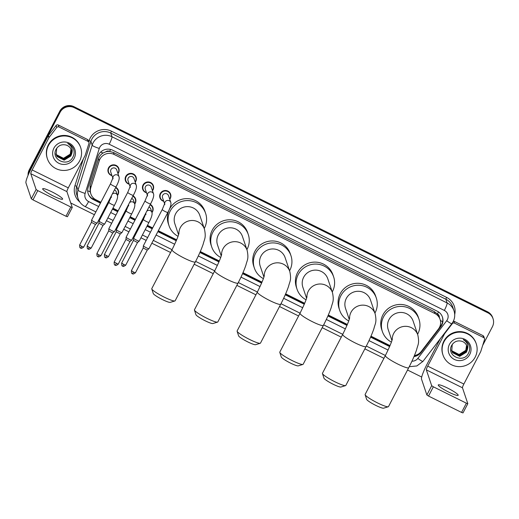 <?xml version="1.0" encoding="UTF-8"?>
<svg xmlns="http://www.w3.org/2000/svg" width="519" height="519" viewBox="0 0 519 519"><rect width="100%" height="100%" fill="white"/><g stroke="black" fill="none" stroke-linecap="round" stroke-linejoin="round"><path stroke-width="0.78" d="M150.309 204.428A5.618 5.508 -18.7 0 1 151.989 212.569M145.573 214.457A5.618 5.508 -18.7 0 1 145.171 214.295M133.052 195.871A5.618 5.508 -18.7 0 1 134.739 204.012M128.316 205.894A5.618 5.508 -18.7 0 1 127.921 205.738M115.795 187.314A5.618 5.508 -18.7 0 1 117.482 195.455M111.066 197.337A5.618 5.508 -18.7 0 1 110.664 197.175M163.757 201.346A5.618 5.508 -18.7 0 1 165.73 190.512A5.618 5.508 -18.7 0 1 169.745 199.322M146.501 192.789A5.618 5.508 -18.7 0 1 148.473 181.955A5.618 5.508 -18.7 0 1 152.489 190.765M129.244 184.232A5.618 5.508 -18.7 0 1 131.223 173.391A5.618 5.508 -18.7 0 1 135.232 182.208M111.987 175.669A5.618 5.508 -18.7 0 1 113.966 164.834A5.618 5.508 -18.7 0 1 117.975 173.651M414.434 355.528A10.536 10.328 161.3 0 0 421.233 351.486L438.477 328.981A10.536 10.328 161.3 0 0 434.928 313.554L114.122 154.454A10.536 10.328 161.3 0 0 99.265 160.754L90.812 187.612A10.536 10.328 161.3 0 0 96.034 199.828L100.9 202.241M105.772 151.833A10.536 10.328 -18.7 0 1 109.788 151.451L109.626 151.373A3.51 3.445 161.3 0 0 105.772 151.833L103.112 152.988C100.887 154.312 99.363 156.193 98.552 158.632L90.098 185.497L90.118 191.693L90.87 193.944M440.093 319.438L439.353 317.265A3.51 3.445 161.3 0 0 437.465 313.963A10.536 1.473 -63.6 0 0 438.497 311.906M437.465 313.963L437.303 313.878A10.536 10.328 -18.7 0 1 439.353 317.265M437.303 313.878L434.267 311.595L113.46 152.495L109.788 151.451M106.564 205.05L107.271 205.401M112.934 208.21L118.157 210.798M123.82 213.607L124.528 213.958M130.191 216.767L135.414 219.355M141.077 222.164L141.784 222.515M147.448 225.324L152.67 227.912M158.334 230.721L176.668 239.817M200.308 251.54L219.342 260.979M242.976 272.702L262.011 282.141M285.651 293.864L304.685 303.304M328.319 315.027L347.354 324.466M370.994 336.189L390.029 345.628M413.993 356.579A10.536 10.328 161.3 0 0 421 352.505L440.832 326.626A10.536 10.328 161.3 0 0 437.283 311.199L112.733 150.238A10.536 10.328 161.3 0 0 97.87 156.537L88.152 187.43A10.536 10.328 161.3 0 0 93.375 199.64L100.433 203.143M442.35 316.824A10.536 10.328 -18.7 0 1 440.65 326.101L438.886 328.41M28.506 174.267A10.536 10.328 -18.7 0 1 29.577 170.926L60.094 112.312A10.536 10.328 -18.7 0 1 74.256 107.686L487.886 312.827A10.536 10.328 -18.7 0 1 492.414 326.717L482.683 345.407M421.707 377.047L407.532 370.015M383.937 358.318L364.863 348.852M341.268 337.155L322.189 327.69M298.594 315.987L279.52 306.528M255.925 294.824L236.846 285.366M213.251 273.662L194.177 264.203M170.582 252.5L151.833 243.203M146.17 240.394L140.947 237.806M135.284 234.997L134.577 234.646M128.913 231.837L123.691 229.249M118.027 226.44L117.32 226.089M111.656 223.28L106.434 220.692M100.77 217.883L100.07 217.532M94.406 214.723L70.74 202.987M28.078 175.286A10.536 10.328 -18.7 0 1 29.226 169.882L59.737 111.267A10.536 10.328 -18.7 0 1 73.899 106.648L487.536 311.783L487.711 312.308A10.536 10.328 -18.7 0 1 492.875 318.192A10.536 10.328 -18.7 0 0 487.711 312.308L74.074 107.167L487.711 312.308L487.886 312.827M59.737 111.267L59.912 111.786A10.536 10.328 -18.7 0 1 74.074 107.167A10.536 10.328 -18.7 0 0 59.912 111.786L29.401 170.407L59.912 111.786L60.094 112.312M28.234 174.903A10.536 10.328 -18.7 0 1 29.401 170.407A10.536 10.328 -18.7 0 0 28.234 174.903M106.097 205.952L106.804 206.303M112.467 209.112L117.69 211.7M123.353 214.509L124.054 214.86M129.718 217.669L134.94 220.257M140.604 223.066L141.311 223.417M146.974 226.226L152.197 228.814M157.86 231.623L176.272 240.758M199.899 252.474L218.947 261.92M242.574 273.636L261.621 283.082M285.242 294.798L304.29 304.244M327.917 315.961L346.964 325.407M370.585 337.123L389.633 346.569M100.615 202.799L93.193 199.121A10.536 10.328 -18.7 0 1 88.126 193.496M389.788 346.212L370.741 336.766M347.114 325.05L328.073 315.604M304.439 303.887L285.398 294.442M261.771 282.725L242.73 273.279M219.096 261.563L200.055 252.117M176.428 240.394L158.042 231.279M152.378 228.47L147.156 225.882M141.492 223.073L140.785 222.722M135.122 219.913L129.899 217.325M124.236 214.516L123.528 214.165M117.865 211.356L112.642 208.768M106.979 205.959L106.272 205.608M420.786 352.031A10.536 10.328 -18.7 0 1 414.24 355.989M487.536 311.783A10.536 10.328 -18.7 0 1 492.7 317.667L493.05 318.711M444.043 341.664A17.555 17.218 -18.7 0 1 460.982 332.173A17.555 17.218 -18.7 0 1 476.247 343.773A17.555 17.218 -18.7 0 1 475.19 357.111A17.555 17.218 -18.7 0 1 458.251 366.602A17.555 17.218 -18.7 0 1 442.986 355.009A17.555 17.218 -18.7 0 1 444.043 341.664M442.986 355.009L442.804 354.483A17.555 17.218 -18.7 0 1 443.868 341.145A17.555 17.218 -18.7 0 1 460.807 331.654A17.555 17.218 -18.7 0 1 476.072 343.247L476.247 343.773M469.773 354.425A11.444 11.223 -18.7 0 1 454.378 359.446A11.444 11.223 -18.7 0 1 449.46 344.35A11.444 11.223 -18.7 0 1 464.849 339.329A11.444 11.223 -18.7 0 1 469.773 354.425M451.867 345.096C445.613 355.431 463.253 363.91 468.346 353.484C469.87 350.734 470.091 347.899 469.001 344.979C467.814 342.436 465.893 340.659 463.253 339.653C467.47 342.255 468.761 345.816 467.126 350.344A7.934 7.779 -18.7 0 0 461.261 341.139C457.258 340.334 454.125 341.651 451.867 345.096M451.731 350.831L452.562 352.511L459.646 356.144L466.354 351.986L466.892 346.128M452.912 343.649L452.205 344.798L451.764 350.935L452.626 352.719L459.717 356.352L466.425 352.193L467.126 350.344M451.608 350.409L452.283 351.687L459.367 355.314L466.075 351.162L466.737 345.719M451.634 350.52L452.347 351.895L459.438 355.521L466.146 351.369L466.776 345.823M451.504 349.981L451.997 350.857L459.088 354.49L465.796 350.331L466.555 345.317M451.53 350.091L452.068 351.065L459.153 354.691L465.867 350.539L466.6 345.414M448.922 392.215A11.236 1.538 27.5 0 0 458.186 395.322A11.236 1.538 27.5 0 0 447.514 388.043A11.236 1.538 27.5 0 0 438.257 384.942A11.236 1.538 27.5 0 0 448.922 392.215M453.444 321.034A1.758 1.719 -18.7 0 1 453.853 321.177L454.514 323.136L483.637 337.577L482.975 335.624A1.758 1.719 -18.7 0 1 483.838 336.604L484.499 338.557A1.758 1.719 161.3 0 0 483.637 337.577M453.853 321.177L482.975 335.624M440.3 338.751L427.066 364.176A14.045 1.966 -63.6 0 0 421.519 379.123L426.871 394.965L431.685 385.708L426.339 369.865A3.51 0.493 116.4 0 1 427.721 366.129L444.517 333.873L444.368 333.438M467.788 403.685L463 412.923L461.553 412.436L466.373 403.179L467.82 403.665L462.468 387.79A3.51 0.493 116.4 0 1 463.856 384.047L480.646 351.791A1.758 1.719 161.3 0 0 480.763 351.512L484.506 339.614A1.758 1.719 161.3 0 0 484.499 338.557M431.685 385.708L433.352 386.804L428.538 396.062L461.553 412.436M428.538 396.062L426.871 394.965M433.352 386.804L466.373 403.179M454.514 323.136A1.758 1.719 161.3 0 0 452.315 323.648L444.679 333.613A1.758 1.719 161.3 0 0 444.517 333.873M388.264 406.766L383.599 408.187A9.653 1.323 -152.5 0 1 375.808 405.404A9.653 1.323 -152.5 0 1 366.635 399.358L365.129 394.725A13.17 1.804 27.5 0 0 377.637 402.971A13.17 1.804 27.5 0 0 388.264 406.766A13.17 1.804 27.5 0 0 388.491 406.604L408.725 367.731A13.17 1.804 -152.5 0 1 397.872 364.098A13.17 1.804 -152.5 0 1 385.364 355.573L365.129 394.446A13.17 1.804 27.5 0 0 365.129 394.725M392.221 339.504A13.17 12.91 161.3 0 1 417.834 335.014L413.156 321.157A13.17 12.91 161.3 0 0 389.003 319.574A13.17 12.91 161.3 0 0 388.206 329.584L391.916 340.561M391.391 342.105A19.313 18.937 -18.7 0 1 382.386 331.55A19.313 18.937 -18.7 0 1 383.547 316.875A19.313 18.937 -18.7 0 1 402.186 306.437A19.313 18.937 -18.7 0 1 418.976 319.191A19.313 18.937 -18.7 0 1 417.814 333.866A19.313 18.937 -18.7 0 1 417.587 334.281M382.386 331.55L381.725 329.591A19.313 18.937 -18.7 0 1 382.892 314.916A19.313 18.937 -18.7 0 1 401.524 304.478A19.313 18.937 -18.7 0 1 418.32 317.232L418.976 319.191M345.589 385.604L340.931 387.025A9.653 1.323 -152.5 0 1 333.14 384.242A9.653 1.323 -152.5 0 1 323.966 378.195L322.455 373.563A13.17 1.804 27.5 0 0 334.963 381.802A13.17 1.804 27.5 0 0 345.589 385.604A13.17 1.804 27.5 0 0 345.816 385.442L366.057 346.569A13.17 1.804 -152.5 0 1 355.197 342.929A13.17 1.804 -152.5 0 1 342.696 334.405L322.461 373.278A13.17 1.804 27.5 0 0 322.455 373.563M349.546 318.342A13.17 12.91 161.3 0 1 375.166 313.852L370.482 299.995A13.17 12.91 161.3 0 0 346.329 298.412A13.17 12.91 161.3 0 0 345.537 308.422L349.242 319.399M348.723 320.943A19.313 18.937 -18.7 0 1 339.711 310.388A19.313 18.937 -18.7 0 1 340.879 295.713A19.313 18.937 -18.7 0 1 359.511 285.275A19.313 18.937 -18.7 0 1 376.307 298.029A19.313 18.937 -18.7 0 1 375.14 312.704A19.313 18.937 -18.7 0 1 374.919 313.119M339.711 310.388L339.05 308.429A19.313 18.937 -18.7 0 1 340.217 293.754A19.313 18.937 -18.7 0 1 358.856 283.316A19.313 18.937 -18.7 0 1 375.646 296.07L376.307 298.029M302.921 364.442L298.256 365.863A9.653 1.323 -152.5 0 1 290.465 363.073A9.653 1.323 -152.5 0 1 281.292 357.033L279.786 352.401A13.17 1.804 27.5 0 0 292.294 360.64A13.17 1.804 27.5 0 0 302.921 364.442A13.17 1.804 27.5 0 0 303.148 364.28L323.382 325.407A13.17 1.804 -152.5 0 1 312.529 321.767A13.17 1.804 -152.5 0 1 300.021 313.242L279.786 352.116A13.17 1.804 27.5 0 0 279.786 352.401M306.878 297.179A13.17 12.91 161.3 0 1 332.491 292.69L327.813 278.833A13.17 12.91 161.3 0 0 303.66 277.25A13.17 12.91 161.3 0 0 302.862 287.26L306.567 298.237M306.048 299.781A19.313 18.937 -18.7 0 1 297.043 289.226A19.313 18.937 -18.7 0 1 298.204 274.551A19.313 18.937 -18.7 0 1 316.843 264.113A19.313 18.937 -18.7 0 1 333.633 276.867A19.313 18.937 -18.7 0 1 332.471 291.542A19.313 18.937 -18.7 0 1 332.244 291.957M297.043 289.226L296.381 287.267A19.313 18.937 -18.7 0 1 297.549 272.592A19.313 18.937 -18.7 0 1 316.181 262.153A19.313 18.937 -18.7 0 1 332.977 274.908L333.633 276.867M260.246 343.28L255.588 344.7A9.653 1.323 -152.5 0 1 247.797 341.911A9.653 1.323 -152.5 0 1 238.623 335.864L237.112 331.239A13.17 1.804 27.5 0 0 249.62 339.478A13.17 1.804 27.5 0 0 260.246 343.28A13.17 1.804 27.5 0 0 260.473 343.117L280.708 304.244A13.17 1.804 -152.5 0 1 269.854 300.605A13.17 1.804 -152.5 0 1 257.353 292.08L237.118 330.953A13.17 1.804 27.5 0 0 237.112 331.239M264.203 276.017A13.17 12.91 161.3 0 1 289.823 271.528L285.139 257.671A13.17 12.91 161.3 0 0 260.986 256.088A13.17 12.91 161.3 0 0 260.194 266.098L263.899 277.075M263.38 278.619A19.313 18.937 -18.7 0 1 254.368 268.064A19.313 18.937 -18.7 0 1 255.536 253.389A19.313 18.937 -18.7 0 1 274.168 242.944A19.313 18.937 -18.7 0 1 290.964 255.705A19.313 18.937 -18.7 0 1 289.797 270.38A19.313 18.937 -18.7 0 1 289.576 270.795M254.368 268.064L253.707 266.104A19.313 18.937 -18.7 0 1 254.874 251.43A19.313 18.937 -18.7 0 1 273.513 240.991A19.313 18.937 -18.7 0 1 290.303 253.746L290.964 255.705M217.578 322.117L212.913 323.538A9.653 1.323 -152.5 0 1 205.122 320.748A9.653 1.323 -152.5 0 1 195.948 314.702L194.443 310.07A13.17 1.804 27.5 0 0 206.951 318.316A13.17 1.804 27.5 0 0 217.578 322.117A13.17 1.804 27.5 0 0 217.805 321.955L238.039 283.082A13.17 1.804 -152.5 0 1 227.186 279.443A13.17 1.804 -152.5 0 1 214.678 270.918L194.443 309.791A13.17 1.804 27.5 0 0 194.443 310.07M221.535 254.855A13.17 12.91 161.3 0 1 247.148 250.366L242.47 236.508A13.17 12.91 161.3 0 0 218.317 234.925A13.17 12.91 161.3 0 0 217.519 244.929L221.224 255.912M220.705 257.456A19.313 18.937 -18.7 0 1 211.7 246.901A19.313 18.937 -18.7 0 1 212.861 232.22A19.313 18.937 -18.7 0 1 231.5 221.782A19.313 18.937 -18.7 0 1 248.29 234.543A19.313 18.937 -18.7 0 1 247.128 249.217A19.313 18.937 -18.7 0 1 246.901 249.633M211.7 246.901L211.038 244.942A19.313 18.937 -18.7 0 1 212.206 230.267A19.313 18.937 -18.7 0 1 230.838 219.829A19.313 18.937 -18.7 0 1 247.628 232.583L248.29 234.543M174.903 300.955L170.245 302.376A9.653 1.323 -152.5 0 1 162.453 299.586A9.653 1.323 -152.5 0 1 153.28 293.54L151.769 288.908A13.17 1.804 27.5 0 0 164.276 297.153A13.17 1.804 27.5 0 0 174.903 300.955A13.17 1.804 27.5 0 0 175.13 300.793L195.365 261.92A13.17 1.804 -152.5 0 1 184.511 258.28A13.17 1.804 -152.5 0 1 172.01 249.756L151.775 288.629A13.17 1.804 27.5 0 0 151.769 288.908M178.86 233.693A13.17 12.91 161.3 0 1 204.48 229.203L199.796 215.346A13.17 12.91 161.3 0 0 175.643 213.763A13.17 12.91 161.3 0 0 174.845 223.767L178.555 234.75M178.036 236.294A19.313 18.937 -18.7 0 1 169.025 225.733A19.313 18.937 -18.7 0 1 170.193 211.058A19.313 18.937 -18.7 0 1 188.825 200.619A19.313 18.937 -18.7 0 1 205.621 213.38A19.313 18.937 -18.7 0 1 204.454 228.055A19.313 18.937 -18.7 0 1 204.233 228.47M169.025 225.733L168.364 223.78A19.313 18.937 -18.7 0 1 169.531 209.105A19.313 18.937 -18.7 0 1 188.17 198.667A19.313 18.937 -18.7 0 1 204.96 211.421L205.621 213.38M164.627 203.915L162.518 197.681A3.159 3.101 -18.7 0 1 165.762 193.574A3.159 3.101 -18.7 0 1 168.506 195.657L170.816 202.488A3.159 3.101 -18.7 0 0 164.672 203.727M163.667 201.074A5.268 5.164 -18.7 0 1 165.749 190.986A5.268 5.164 -18.7 0 1 169.655 199.049M148.998 248.588A3.159 0.435 -152.5 0 1 148.998 248.653A3.159 0.435 -152.5 0 1 146.39 247.784A3.159 0.435 -152.5 0 1 143.393 245.805A3.159 0.435 -152.5 0 1 143.387 245.759A3.159 0.435 -152.5 0 1 143.393 245.734L162.246 209.514L164.698 203.604L164.828 204.512M133.584 272.112L135.465 272.747L147.253 250.106L143.205 247.991L131.417 270.639C131.385 274.992 132.501 273.072 132.429 273.734L133.584 272.112L131.417 270.639M147.24 250.113L148.979 248.672A3.159 0.435 -152.5 0 1 148.979 248.672L167.851 212.433A3.159 0.435 -152.5 0 1 165.25 211.564A3.159 0.435 -152.5 0 1 165.068 211.473A3.159 0.435 -152.5 0 1 162.246 209.514M147.37 195.358L145.262 189.124A3.159 3.101 -18.7 0 1 148.505 185.011A3.159 3.101 -18.7 0 1 151.25 187.1L153.559 193.931A3.159 3.101 -18.7 0 0 147.415 195.17M146.41 192.517A5.268 5.164 -18.7 0 1 148.492 182.429A5.268 5.164 -18.7 0 1 152.398 190.492M131.742 240.025A3.159 0.435 -152.5 0 1 131.742 240.096A3.159 0.435 -152.5 0 1 129.134 239.227A3.159 0.435 -152.5 0 1 126.136 237.248A3.159 0.435 -152.5 0 1 126.13 237.202A3.159 0.435 -152.5 0 1 126.136 237.177L144.989 200.957L147.441 195.047L147.571 195.955M129.997 241.543L125.955 239.428M129.99 241.556L131.722 240.115A3.159 0.435 -152.5 0 1 131.722 240.115L150.594 203.876A3.159 0.435 -152.5 0 1 147.993 203.007A3.159 0.435 -152.5 0 1 147.818 202.916A3.159 0.435 -152.5 0 1 144.989 200.957M130.113 186.801L128.005 180.567A3.159 3.101 -18.7 0 1 131.249 176.454A3.159 3.101 -18.7 0 1 133.993 178.542L136.302 185.374A3.159 3.101 -18.7 0 0 130.159 186.613M129.153 183.96A5.268 5.164 -18.7 0 1 131.236 173.871A5.268 5.164 -18.7 0 1 135.141 181.935M114.485 231.468A3.159 0.435 -152.5 0 1 114.485 231.539A3.159 0.435 -152.5 0 1 114.472 231.558A3.159 0.435 -152.5 0 1 111.883 230.663A3.159 0.435 -152.5 0 1 108.88 228.691A3.159 0.435 -152.5 0 1 108.873 228.645A3.159 0.435 -152.5 0 1 108.88 228.62L127.732 192.4L130.185 186.49L130.314 187.398M97.883 256.581L99.071 254.998L100.952 255.627L112.74 232.992L108.698 230.871M112.857 178.244L110.755 172.01A3.159 3.101 -18.7 0 1 113.992 167.897A3.159 3.101 -18.7 0 1 116.743 169.985L119.046 176.817A3.159 3.101 -18.7 0 0 112.908 178.056M111.896 175.403A5.268 5.164 -18.7 0 1 113.979 165.308A5.268 5.164 -18.7 0 1 117.884 173.378M97.228 222.911A3.159 0.435 -152.5 0 1 97.228 222.982A3.159 0.435 -152.5 0 1 97.215 223.001A3.159 0.435 -152.5 0 1 94.627 222.106A3.159 0.435 -152.5 0 1 91.623 220.134A3.159 0.435 -152.5 0 1 91.616 220.088A3.159 0.435 -152.5 0 1 91.623 220.062L110.476 183.843L112.928 177.926L113.058 178.841M80.633 248.024L81.82 246.441L83.702 247.07L95.483 224.435L91.441 222.372L91.616 220.088M148.959 207.029A3.159 3.101 -18.7 0 1 150.757 208.904L151.944 212.427A3.159 3.101 -18.7 0 0 146.78 211.207M139.248 240.998A3.159 0.435 -152.5 0 1 139.248 241.063A3.159 0.435 -152.5 0 1 139.235 241.082A3.159 0.435 -152.5 0 1 136.367 240.05A3.159 0.435 -152.5 0 1 133.643 238.215A3.159 0.435 -152.5 0 1 133.636 238.169A3.159 0.435 -152.5 0 1 133.643 238.143A3.159 0.435 -152.5 0 1 133.701 238.104M150.101 204.823A5.268 5.164 -18.7 0 1 151.905 212.297M123.84 264.528L125.721 265.157L137.503 242.516L133.461 240.394L121.673 263.049C121.641 267.402 122.756 265.481 122.679 266.143L123.84 264.528L121.673 263.049M145.651 214.224A5.268 5.164 -18.7 0 1 145.288 214.075M131.703 198.466A3.159 3.101 -18.7 0 1 133.5 200.347L134.693 203.863A3.159 3.101 -18.7 0 0 129.523 202.65M121.997 232.434A3.159 0.435 -152.5 0 1 121.997 232.506A3.159 0.435 -152.5 0 1 121.978 232.525A3.159 0.435 -152.5 0 1 119.111 231.493A3.159 0.435 -152.5 0 1 116.386 229.658A3.159 0.435 -152.5 0 1 116.379 229.612A3.159 0.435 -152.5 0 1 116.386 229.586A3.159 0.435 -152.5 0 1 116.444 229.547M132.851 196.26A5.268 5.164 -18.7 0 1 134.648 203.74M120.252 233.952L116.211 231.837M128.394 205.667A5.268 5.164 -18.7 0 1 128.031 205.518M114.446 189.909A3.159 3.101 -18.7 0 1 116.243 191.79L117.437 195.306A3.159 3.101 -18.7 0 0 112.266 194.093M104.741 223.877A3.159 0.435 -152.5 0 1 104.741 223.948A3.159 0.435 -152.5 0 1 104.721 223.968A3.159 0.435 -152.5 0 1 101.854 222.936A3.159 0.435 -152.5 0 1 99.135 221.1A3.159 0.435 -152.5 0 1 99.129 221.055A3.159 0.435 -152.5 0 1 99.135 221.029A3.159 0.435 -152.5 0 1 99.187 220.99M115.594 187.703A5.268 5.164 -18.7 0 1 117.391 195.183M88.139 248.99L89.326 247.407L91.208 248.037L102.996 225.402L98.954 223.28M111.137 197.11A5.268 5.164 -18.7 0 1 110.774 196.961M53.353 196.039A11.236 1.538 27.5 0 0 62.617 199.14A11.236 1.538 27.5 0 0 51.945 191.868A11.236 1.538 27.5 0 0 42.681 188.76A11.236 1.538 27.5 0 0 53.353 196.039M58.945 126.954A1.758 1.719 161.3 0 0 56.746 127.466L49.11 137.438A1.758 1.719 161.3 0 0 48.948 137.691L48.286 135.738A1.758 1.719 -18.7 0 1 48.449 135.478L56.084 125.514A1.758 1.719 -18.7 0 1 58.284 125.001L58.945 126.954L88.068 141.402L87.406 139.442A1.758 1.719 -18.7 0 1 88.269 140.422L88.931 142.381A1.758 1.719 161.3 0 0 88.068 141.402M58.284 125.001L87.406 139.442M48.286 135.738L31.49 167.994A14.045 1.966 -63.6 0 0 25.95 182.948L31.302 198.783L36.116 189.532L30.77 173.69A3.51 0.493 116.4 0 1 32.152 169.953L48.948 137.691M72.219 207.509L67.431 216.741L65.984 216.254L70.798 207.003L72.251 207.483L66.899 191.608A3.51 0.493 116.4 0 1 68.287 187.872L85.077 155.609A1.758 1.719 161.3 0 0 85.194 155.33L88.937 143.432A1.758 1.719 161.3 0 0 88.931 142.381M36.116 189.532L37.783 190.629L32.969 199.88L65.984 216.254M32.969 199.88L31.302 198.783M37.783 190.629L70.798 207.003M48.475 145.489A17.555 17.218 -18.7 0 1 65.413 135.997A17.555 17.218 -18.7 0 1 80.679 147.591A17.555 17.218 -18.7 0 1 79.621 160.935A17.555 17.218 -18.7 0 1 62.682 170.42A17.555 17.218 -18.7 0 1 47.411 158.827A17.555 17.218 -18.7 0 1 48.475 145.489M47.411 158.827L47.235 158.308A17.555 17.218 -18.7 0 1 48.299 144.963A17.555 17.218 -18.7 0 1 65.238 135.472A17.555 17.218 -18.7 0 1 80.503 147.072L80.679 147.591M74.198 158.243A11.444 11.223 -18.7 0 1 58.809 163.264A11.444 11.223 -18.7 0 1 53.892 148.175A11.444 11.223 -18.7 0 1 69.28 143.153A11.444 11.223 -18.7 0 1 74.198 158.243M56.299 148.914C50.045 159.249 67.684 167.728 72.777 157.302C74.301 154.552 74.522 151.717 73.432 148.797C72.238 146.261 70.325 144.483 67.684 143.471C71.901 146.073 73.185 149.641 71.557 154.162A7.934 7.779 -18.7 0 0 65.692 144.957C61.69 144.152 58.556 145.476 56.299 148.914M56.156 154.649L56.993 156.336L64.077 159.962L70.785 155.81L71.324 149.952M57.343 147.467L56.636 148.622L56.195 154.753L57.058 156.543L64.148 160.17L70.856 156.018L71.557 154.162M56.039 154.234L56.707 155.505L63.798 159.138L70.506 154.98L71.168 149.537M56.065 154.338L56.779 155.713L63.863 159.339L70.578 155.187L71.207 149.641M55.935 153.806L56.428 154.681L63.519 158.308L70.227 154.156L70.986 149.135M55.961 153.909L56.5 154.883L63.584 158.516L70.299 154.357L71.032 149.232M100.615 152.132A10.536 1.68 17.5 0 0 103.112 152.988M92.823 198.926A10.536 1.473 -63.6 0 0 93.375 197.934M440.346 320.327A10.536 1.168 37.5 0 0 442.597 321.832M87.679 190.823A10.536 1.68 17.5 0 0 90.118 191.693M109.626 151.373A10.536 1.473 -63.6 0 0 110.586 149.453M434.267 311.595L434.928 313.554M90.098 185.497L90.812 187.612M98.552 158.632L99.265 160.754M113.46 152.495L114.122 154.454M411.943 361.192A7.019 6.89 161.3 0 0 417.827 358.408L446.71 320.716A7.019 6.89 161.3 0 0 444.342 310.433L109.198 144.217A7.019 6.89 161.3 0 0 99.298 148.421L85.135 193.412A7.019 6.89 161.3 0 0 88.613 201.554L98.668 206.536M85.135 193.412A7.019 1.116 17.5 0 1 77.999 190.136L92.161 145.145A14.045 13.773 -18.7 0 1 111.974 136.744L447.119 302.96A14.045 13.773 -18.7 0 1 454.002 310.803L452.743 307.086A14.045 13.773 161.3 0 0 445.86 299.242L110.716 133.033A14.045 13.773 161.3 0 0 90.909 141.428L76.747 186.418A14.045 13.773 161.3 0 0 76.825 194.859L78.077 198.569A14.045 13.773 -18.7 0 1 77.999 190.136L76.747 186.418L74.963 185.601L83.371 158.892M88.743 141.83L89.125 140.61A15.804 15.492 -18.7 0 1 111.41 131.164L446.554 297.374L445.86 299.242L447.119 302.96A7.019 0.986 116.4 0 1 444.342 310.433M89.125 140.61L90.909 141.428L92.161 145.145A7.019 1.116 17.5 0 0 99.298 148.421M446.554 297.374A15.804 15.492 -18.7 0 1 454.709 314.514M79.77 201.949A15.804 15.492 -18.7 0 1 74.963 185.601M74.256 107.686L73.899 106.648M29.577 170.926L29.226 169.882M109.198 144.217A7.019 0.986 116.4 0 0 111.974 136.744L110.716 133.033L111.41 131.164M104.325 209.345L105.033 209.695M110.696 212.505L115.919 215.093M121.582 217.902L122.289 218.252M127.953 221.062L133.175 223.65M138.839 226.459L139.546 226.809M145.21 229.619L150.432 232.207M156.096 235.016L174.715 244.254M198.316 255.958L217.39 265.417M240.991 277.12L260.058 286.579M283.659 298.282L302.733 307.741M326.334 319.445L345.401 328.903M369.003 340.607L388.076 350.066M88.613 201.554A7.019 0.986 116.4 0 1 85.058 206.543L95.872 211.901M417.827 358.408A7.019 0.779 37.5 0 0 422.966 361.373L451.841 323.681A7.019 0.779 37.5 0 1 446.71 320.716M440.65 326.101L440.832 326.626M420.825 351.986L421 352.505M93.193 199.121L93.375 199.64M426.339 369.865L462.468 387.79M427.721 366.129L463.856 384.047M444.543 333.211L444.679 333.613M452.315 323.648L452.179 323.233M132.397 273.695L132.429 273.734C132.838 273.26 131.995 275.265 135.465 272.747M115.14 265.138L115.173 265.177C115.581 264.703 114.738 266.708 118.209 264.19L114.161 262.082L125.948 239.441L126.13 237.202M114.161 262.082C114.128 266.435 115.25 264.515 115.173 265.177L116.327 263.555M136.302 185.374C136.88 187.197 135.887 190.512 133.338 195.319A3.159 0.435 -152.5 0 1 130.736 194.443A3.159 0.435 -152.5 0 1 130.561 194.359A3.159 0.435 -152.5 0 1 127.732 192.4M99.071 254.998L96.904 253.525L108.692 230.884L108.873 228.645M119.046 176.817C119.623 178.633 118.637 181.948 116.087 186.762A3.159 0.435 -152.5 0 1 113.479 185.886A3.159 0.435 -152.5 0 1 113.304 185.802A3.159 0.435 -152.5 0 1 110.476 183.843M81.82 246.441L79.654 244.962L91.435 222.327M122.653 266.104L122.679 266.143C123.094 265.67 122.25 267.674 125.721 265.157M148.985 222.301A3.159 0.435 -152.5 0 1 148.985 222.366A3.159 0.435 -152.5 0 1 146.202 221.405A3.159 0.435 -152.5 0 1 143.374 219.518A3.159 0.435 -152.5 0 1 143.374 219.453L133.643 238.143L133.454 240.42M145.807 213.659A3.159 3.101 -18.7 0 1 145.833 213.03M105.396 257.547L105.428 257.586C105.837 257.113 104.994 259.117 108.465 256.6L104.416 254.492L116.198 231.85L116.379 229.612M104.416 254.492C104.384 258.845 105.5 256.924 105.428 257.586L106.583 255.964M131.729 213.744A3.159 0.435 -152.5 0 1 131.729 213.809A3.159 0.435 -152.5 0 1 128.946 212.848A3.159 0.435 -152.5 0 1 126.123 210.961A3.159 0.435 -152.5 0 1 126.123 210.889L116.386 229.586M128.55 205.102A3.159 3.101 -18.7 0 1 128.576 204.473M114.472 205.18A3.159 0.435 -152.5 0 1 114.472 205.252A3.159 0.435 -152.5 0 1 111.689 204.291A3.159 0.435 -152.5 0 1 108.867 202.404A3.159 0.435 -152.5 0 1 108.867 202.332L99.135 221.029M89.326 247.407L87.16 245.935L98.941 223.293L99.129 221.055M111.293 196.545A3.159 3.101 -18.7 0 1 111.319 195.916M30.77 173.69L66.899 191.608M32.152 169.953L68.287 187.872M48.449 135.478L49.11 137.438M56.746 127.466L56.084 125.514M451.841 323.681L453.152 321.631C454.904 318.134 455.189 314.52 454.002 310.803M78.077 198.569C79.349 202.144 81.671 204.804 85.058 206.543M101.536 214.71L102.243 215.061M107.9 217.87L113.129 220.465M118.793 223.267L119.493 223.618M125.157 226.427L130.379 229.022M136.043 231.831L136.75 232.175M142.414 234.984L147.636 237.579M153.3 240.388L172.049 249.684M195.644 261.388L214.717 270.847M238.312 282.55L257.392 292.009M280.987 303.712L300.06 313.171M323.661 324.875L342.735 334.333M366.33 346.037L385.403 355.496M409.257 366.693L416.854 365.953L422.966 361.373M463 412.923L467.82 403.665M417.834 335.014C419.599 343.863 417.814 344.545 416.601 349.8C414.7 355.288 412.08 361.263 408.725 367.731M392.345 338.978C391.851 341.599 389.522 347.127 385.364 355.573M375.166 313.852C376.93 322.701 375.14 323.382 373.927 328.637C372.032 334.126 369.405 340.101 366.057 346.569M349.676 317.816C349.177 320.437 346.854 325.964 342.696 334.405M332.491 292.69C334.255 301.539 332.471 302.22 331.258 307.475C329.357 312.963 326.736 318.938 323.382 325.407M307.001 296.647C306.508 299.275 304.179 304.802 300.021 313.242M289.823 271.528C291.587 280.377 289.797 281.058 288.583 286.306C286.689 291.801 284.062 297.776 280.708 304.244M264.333 275.485C263.834 278.113 261.511 283.64 257.353 292.08M247.148 250.366C248.912 259.215 247.128 259.896 245.915 265.144C244.014 270.639 241.393 276.614 238.039 283.082M221.658 254.323C221.165 256.95 218.836 262.478 214.678 270.918M204.48 229.203C206.244 238.052 204.454 238.734 203.24 243.982C201.346 249.47 198.719 255.452 195.365 261.92M178.984 233.161C178.491 235.782 176.168 241.316 172.01 249.756M167.851 212.433C170.401 207.626 171.387 204.311 170.816 202.488M170.329 194.463L169.668 192.517M143.199 248.011L143.387 245.759M160.345 197.836L159.69 195.884M150.594 203.876C153.144 199.069 154.13 195.754 153.559 193.931M153.073 185.906L152.411 183.96M143.088 189.273L142.433 187.327M118.209 264.19L129.997 241.549M100.952 255.627C97.488 258.151 98.331 256.146 97.916 256.62C97.994 255.958 96.871 257.878 96.904 253.525M135.816 177.349L135.161 175.403M125.838 180.716L125.176 178.77M133.338 195.319L114.485 231.539M112.733 232.999L114.472 231.558M83.702 247.07C80.231 249.594 81.074 247.582 80.659 248.063C80.737 247.401 79.621 249.321 79.654 244.962M118.559 168.792L117.904 166.846M108.581 172.159L107.92 170.213M116.087 186.762L97.228 222.982M95.477 224.442L97.215 223.001M139.248 241.063L148.985 222.366C151.535 217.558 152.521 214.243 151.944 212.427M152.58 207.71L151.918 205.764M143.374 219.453L145.826 213.536L145.956 214.444M145.618 213.439L145.755 213.854M137.496 242.522L139.235 241.082M121.997 232.506L131.729 213.809C134.278 209.001 135.264 205.686 134.693 203.863M135.323 199.153L134.661 197.201M126.123 210.889L128.569 204.979L128.699 205.887M128.362 204.882L128.504 205.29M108.465 256.6L120.246 233.959L121.978 232.525M91.208 248.037C87.737 250.56 88.58 248.556 88.172 249.029C88.243 248.367 87.127 250.288 87.16 245.935M104.741 223.948L114.472 205.252C117.022 200.444 118.008 197.129 117.437 195.306M118.066 190.59L117.411 188.644M108.867 202.332L111.319 196.422L111.449 197.33M111.105 196.325L111.248 196.733M102.983 225.408L104.721 223.968M67.431 216.741L72.251 207.483"/></g></svg>
